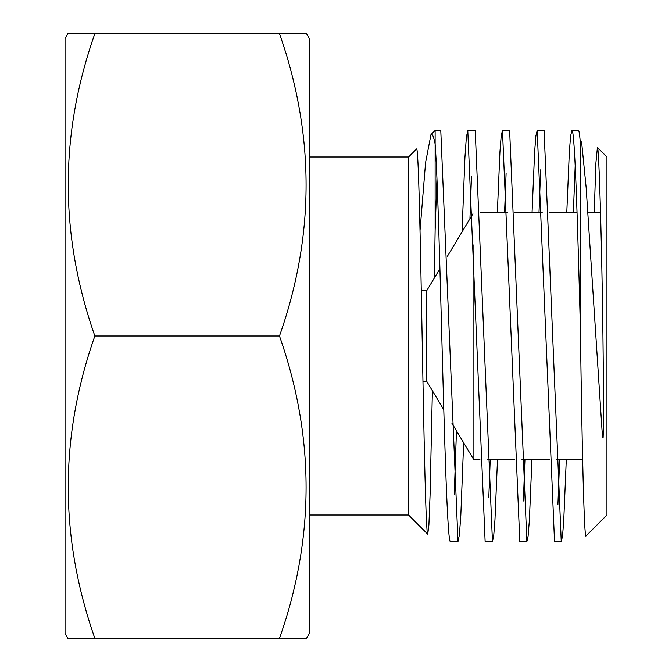 <?xml version="1.0" encoding="UTF-8"?>
<svg xmlns="http://www.w3.org/2000/svg" width="672" height="672" viewBox="0 0 672 672"><rect width="100%" height="100%" fill="white"/><g stroke="black" fill="none" stroke-linecap="round" stroke-linejoin="round"><path stroke-width="1.01" d="M422.965 381.242L426.678 381.242L426.678 290.758L439.933 268.716M65.05 633.562L65.05 38.438L67.847 33.6L94.853 33.6C59.371 134.148 59.371 234.948 94.853 336C59.371 436.548 59.371 537.348 94.853 638.4L67.847 638.4L65.05 633.562M582.674 459.816L556.181 459.816M549.402 459.816L521.833 459.816M514.685 459.816L487.418 459.816M480.01 459.816L473.894 459.816L473.894 244.81L473.894 459.816L451.802 423.049M600.474 212.184L588.042 212.184M577.046 212.184L549.091 212.184M542.296 212.184L514.71 212.184M507.57 212.184L480.304 212.184M447.266 256.511L472.937 213.78M426.678 381.242L443.797 409.727M309.28 515.021L408.576 515.021L408.576 156.979L309.28 156.979M91.384 33.6L279.476 33.6C314.958 134.652 314.958 235.452 279.476 336C314.958 437.052 314.958 537.852 279.476 638.4L306.491 638.4L309.28 633.562L309.28 38.438L306.491 33.6L279.476 33.6L306.491 33.6M408.576 515.021L427.745 534.19L428.912 524.782L430.072 495.314L432.39 390.734M408.576 156.979L416.514 149.041C418.454 144.43 420.336 237.695 422.209 340.427C424.074 443.436 425.914 534.929 427.745 534.19M430.979 134.576L435.128 130.427L440.782 130.427L457.993 541.573L450.442 541.573C447.922 543.438 445.326 468.35 442.798 373.43C440.21 278.888 437.665 176.87 435.128 143.959C433.65 136.45 432.264 133.316 430.979 134.576L425.578 162.649L420.034 230.538M435.128 130.427L435.128 230.328L436.951 178.55M434.389 277.922L435.128 230.328M597.416 147.445L606.95 156.979L606.95 515.021L586.009 535.962C584.136 540.716 581.818 439.69 580.398 328.238C577.584 220.945 574.745 128.1 571.897 130.427L578.491 130.427C579.046 130.427 579.684 134.702 580.398 143.254C580.348 138.34 581.902 142.598 582.011 146.126L586.118 187.202L602.036 430.273C602.356 432.23 602.339 439.891 603.137 437.346L603.456 426.821C603.775 311.338 599.374 143.774 597.416 147.445L595.837 163.64L594.266 212.184M580.398 328.238L580.398 143.254M537.188 130.427L544.076 130.427L561.246 541.573L554.526 541.573L537.188 130.427L535.878 135.878L534.618 152.023L532.073 212.184M502.471 130.427L509.636 130.427L526.882 541.573L519.817 541.573L502.471 130.427L501.194 135.912L499.926 152.006L497.364 212.184M467.788 130.427L475.222 130.427L492.45 541.573L485.134 541.573L467.788 130.427L466.36 137.323L464.923 157.534L462.05 231.899M561.246 541.573L562.556 536.088L563.766 519.968L566.286 459.816M573.384 212.184L575.207 165.362M571.897 130.427L570.62 135.904L569.344 151.956L566.798 212.184M559.658 459.816L557.911 504.63M526.882 541.573L528.116 536.096L529.393 520.044L531.913 459.816M539.011 212.184L540.658 169.831M524.941 459.816L523.354 501.018M492.45 541.573L493.693 536.096L494.962 519.952L497.49 459.816M504.588 212.184L506.108 173.132M490.216 459.816L488.796 497.75M457.993 541.573L459.404 534.878L460.824 515.239L463.663 442.781M469.938 218.761L471.517 176.14M456.464 430.811L454.238 494.844M282.946 638.4L84.344 638.4M279.476 336L94.853 336M421.277 290.758L426.678 290.758"/></g></svg>
